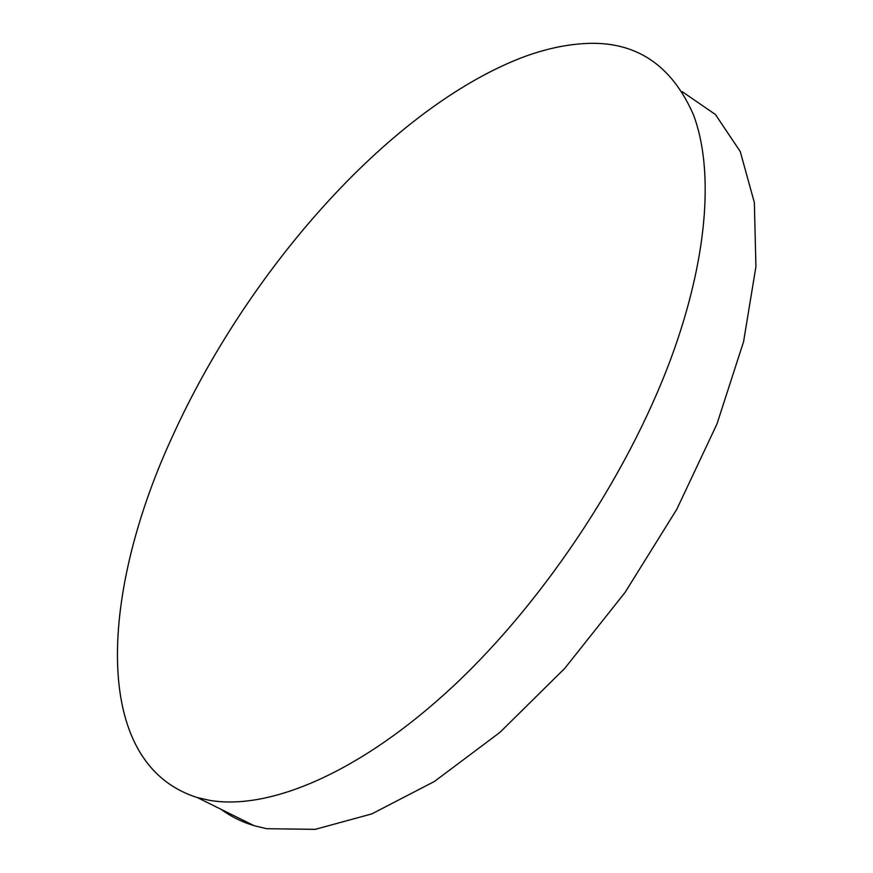 <?xml version="1.0" encoding="UTF-8"?>
<svg xmlns="http://www.w3.org/2000/svg" width="873" height="873" viewBox="0 0 873 873"><rect width="100%" height="100%" fill="white"/><g stroke="black" fill="none" stroke-linecap="round" stroke-linejoin="round"><path stroke-width="1.31" d="M173.487 434.165C247.539 272.049 385.506 113.152 517.012 59.517C540.071 50.274 562.179 44.981 583.339 43.65C634.496 40.191 671.228 63.947 693.522 114.92C713.066 167.081 708.876 250.278 674.84 347.705C633.318 466.247 547.044 598.321 453.851 685.621C360.44 772.943 269.102 810.701 209.476 800.323L197.363 797.573C88.402 763.253 101.333 588.62 173.487 434.165M682.206 91.665L715.467 114.549L740.239 151.531L754.359 202.569L755.92 266.68L743.589 341.659L716.94 424.06L676.75 509.374L625.024 592.483L564.831 668.282L499.967 732.349L434.416 781.466L371.822 813.898L315.175 829.35L266.614 828.706L254.087 825.683C241.712 821.93 230.658 816.451 220.934 809.249M197.363 797.573L254.087 825.683"/></g></svg>
